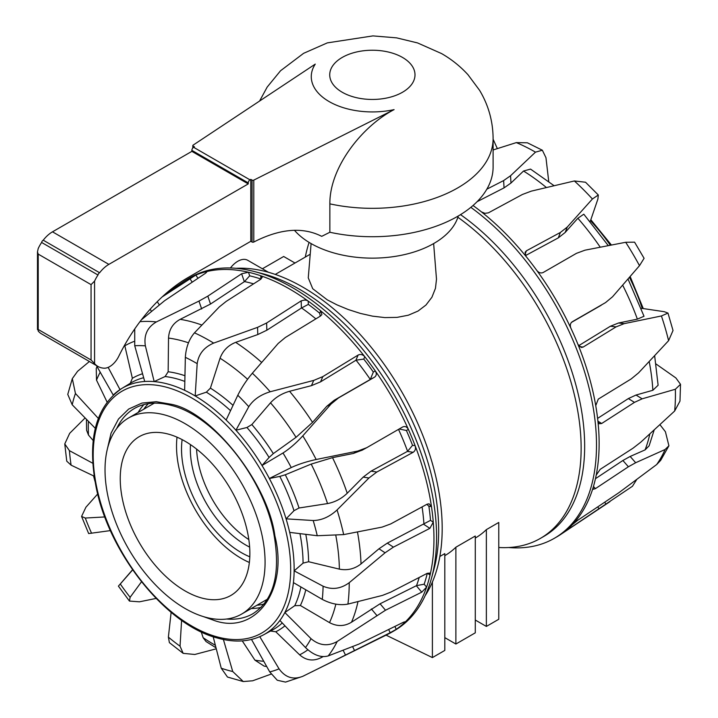 <?xml version="1.0" encoding="UTF-8"?>
<svg xmlns="http://www.w3.org/2000/svg" width="718" height="718" viewBox="0 0 718 718"><rect width="100%" height="100%" fill="white"/><g stroke="black" fill="none" stroke-linecap="round" stroke-linejoin="round"><path stroke-width="1.08" d="M268.496 272.293L247.692 260.284A19.754 11.407 120 0 0 230.424 267.976M311.1 243.581L308.264 277.839L312.716 288.717L327.318 299.882L336.948 304.854L348.185 309.503L360.328 313.398L372.543 316.144L384.821 317.589L397.036 317.383L408.354 315.202L418.038 311.056L425.962 305.033L431.913 297.252L435.449 288.358L436.499 279.221L433.636 243.581M294.434 230.272A87.057 50.26 0 0 0 310.804 243.411A87.057 50.26 0 0 0 399.064 255.716A87.057 50.26 0 0 0 458.281 215.983M439.856 556.477L444.801 553.614L444.801 650.427L432.398 657.589L432.398 582.056M444.801 555.66A164.162 94.785 -120 0 0 455.885 547.215L475.28 536.014L475.28 632.827L455.885 644.028L444.801 637.629M475.28 538.06A164.162 94.785 -120 0 0 486.364 529.624L498.768 522.453L498.768 619.266L486.364 626.428L475.28 620.029M294.99 263.021L283.673 256.488L262.393 268.774M455.885 547.215L455.885 644.028M486.364 529.624L486.364 626.428M386.06 635.143L432.398 657.589M107.144 449.944L111.066 433.169L118.497 419.016L128.675 409.063L141.976 403.058L156.3 401.712L171.046 404.243C211.361 411.414 268.083 483.304 274.886 535.87C288.833 590.483 254.935 636.408 212.815 619.948L203.356 616.591M223.271 639.092L232.731 671.51A179.796 103.805 60 0 1 227.014 670.038A179.796 103.805 60 0 1 221.243 668.216L213.031 636.157M271.099 674.103L252.664 680.79L243.267 681.544L232.731 671.51M261.047 607.428A119.062 68.74 60 0 1 251.291 608.505M166.316 293.177L184.122 281.312A203.903 117.725 60 0 1 187.829 279.015A203.903 117.725 60 0 1 195.852 275.057A203.903 117.725 60 0 1 205.833 271.781A203.903 117.725 60 0 1 248.464 272.239A203.903 117.725 60 0 1 260.769 275.766A203.903 117.725 60 0 1 308.219 301.129A203.903 117.725 60 0 1 320.722 310.849A203.903 117.725 60 0 1 364.789 356.72A203.903 117.725 60 0 1 375.317 370.964A203.903 117.725 60 0 1 408.389 429.409A203.903 117.725 60 0 1 415.13 445.707C415.973 448.606 415.318 450.805 413.155 452.304L376.815 472.031L368.944 478L337.056 509.96A197.935 114.279 60 0 1 343.662 534.605L382.12 527.102L390.736 523.925L427.084 504.198L429.077 503.803L431.473 506.63A203.903 117.725 60 0 1 433.268 522.165A203.903 117.725 60 0 1 430.064 575.028A203.903 117.725 60 0 1 426.6 587.109A203.903 117.725 60 0 1 404.396 622.775A203.903 117.725 60 0 1 396.264 629.318A203.903 117.725 60 0 1 391.732 632.181A203.903 117.725 60 0 1 387.882 634.245L302.673 676.374L285.522 682.1L277.265 680.242L269.735 671.904L251.471 639.397M399.181 428.987L406.406 430.486A200.116 115.535 60 0 1 412.536 445.313L415.13 445.707A203.903 117.725 60 0 1 429.597 495.671A203.903 117.725 60 0 1 431.473 506.63L428.879 506.235A200.116 115.535 60 0 1 430.513 520.362L387.298 543.131L378.978 548.776L361.019 563.917C354.566 568.943 347.35 570.684 339.372 569.132L308.614 561.727L303.077 563.118A1999.28 1493.252 167.6 0 1 294.138 570.855A142.128 82.058 60 0 1 293.429 582.603A142.128 82.058 60 0 1 284.84 612.535A142.128 82.058 60 0 1 279.903 620.46A142.128 82.058 60 0 1 263.677 634.766A142.128 82.058 60 0 1 259.772 636.669L279.051 668.844A179.796 103.805 60 0 1 269.735 671.904M187.829 279.015L190.458 277.498A203.903 117.725 60 0 1 254.316 271.521A203.903 117.725 60 0 1 257.215 272.31A203.903 117.725 60 0 1 432.227 494.155A203.903 117.725 60 0 1 431.464 578.358A203.903 117.725 60 0 1 394.361 630.664L391.732 632.181M254.316 271.521L262.564 273.675A197.001 113.74 60 0 1 265.364 274.438A197.001 113.74 60 0 1 433.726 570.128L431.464 578.358M412.536 445.313L407.6 451.308L371.062 471.143L363.191 477.111L347.234 493.23C341.481 498.732 334.92 502.178 327.543 503.578L299.038 507.994L294.003 510.686A1999.28 969.955 151 0 1 286.069 518.845A142.128 82.058 60 0 1 289.695 532.388A142.128 82.058 60 0 1 294.138 570.855L323.091 586.211A179.796 103.805 60 0 1 322.283 599.395L293.429 582.603M113.238 395.062A142.128 82.058 60 0 1 120.005 389.614A142.128 82.058 60 0 1 121.557 388.618A142.128 82.058 60 0 1 144.713 381.482A142.128 82.058 60 0 1 154.182 381.59A142.128 82.058 60 0 1 169.116 384.399A142.128 82.058 60 0 1 184.643 390.314A142.128 82.058 60 0 1 195.188 395.95A142.128 82.058 60 0 1 226.134 420.039A142.128 82.058 60 0 1 235.935 430.226A1999.28 926.364 -30 0 1 246.938 427.497L251.847 424.571L270.524 402.807C275.577 397.296 281.923 393.455 289.56 391.283L311.45 385.647L320.551 381.859L356.047 360.185L363.757 359.09A200.116 115.535 60 0 1 373.333 372.041L370.3 379.454L334.166 400.276L326.744 406.334L312.545 422.363L296.049 437.316L273.316 453.605L269.088 457.456A1999.28 332.272 137.7 0 1 262.007 465.497A142.128 82.058 60 0 1 269.358 478.493A1999.28 284.561 -16.8 0 1 279.814 476.411L285.288 474.777L311.19 464.088L332.515 457.653L353.4 453.444L362.339 450.069M425.137 595.725A197.001 113.74 -120 0 0 413.047 413.173A197.001 113.74 -120 0 0 268.882 272.409A197.001 113.74 -120 0 0 236.105 268.308M138.116 412.482A119.062 68.74 60 0 1 143.932 404.566M139.983 321.664A197.935 114.279 60 0 1 156.389 321.924C147.343 327.22 143.672 335.198 145.368 345.861L154.182 381.59A1999.28 1796.93 -74.7 0 1 165.104 376.528L168.156 371.762L168.524 338.07C169.017 329.508 172.903 323.271 180.173 319.348L210.518 304.046L244.515 281.573L249.684 275.811A200.116 115.535 60 0 1 255.249 277.265A200.116 115.535 60 0 1 260.867 279.015L260.939 279.131M394.891 626.5L396.264 629.318L390.206 632.711L311.98 671.797M427.291 573.305A200.116 115.535 60 0 1 424.15 584.21L426.6 587.109L421.753 592.162L385.503 610.228L337.182 641.506A197.935 114.279 60 0 1 328.207 655.929L358.874 644.109L402.843 622.533C404.961 621.555 405.482 621.635 404.396 622.775L404.943 621.914M430.513 520.362L433.268 522.165L429.867 528.349L393.419 547.134L385.081 552.788L349.217 582.702A197.935 114.279 60 0 1 347.925 604.089L382.497 595.393L390.682 592.17L427.165 573.359L429.552 573.081L430.064 575.028L427.372 573.26M373.333 372.041L375.317 370.964C376.833 373.575 376.564 375.649 374.509 377.183L338.564 397.889L331.142 403.947L302.79 435.862A197.935 114.279 60 0 1 316.171 459.502L357.797 451.057L366.736 447.682L402.753 426.932M361.666 450.446L366.736 447.682M402.672 426.977C405.033 425.971 406.935 426.779 408.389 429.409L406.406 430.486M260.867 279.015L260.769 275.766L262.205 277.247L260.751 279.257L226.188 301.407L219.295 306.918L194.47 332.838A197.935 114.279 60 0 1 213.668 343.096C204.109 347.216 198.608 354.064 197.181 363.649L195.188 395.95A1999.28 1461.318 -46.1 0 1 206.362 392.172L210.41 388.133L220.058 358.228C222.876 350.662 228.082 345.367 235.675 342.36L257.78 334.552L266.845 330.208L301.398 308.058L308.327 304.378A200.116 115.535 60 0 1 319.689 313.219L320.722 310.849L321.906 314.538L320.596 315.974L285.288 337.532L278.207 343.428L252.359 373.207A197.935 114.279 60 0 1 270.183 391.759L313.73 380.405L322.831 376.609L358.138 355.051C360.517 353.947 362.734 354.504 364.789 356.72L363.757 359.09M213.668 343.096L257.556 327.354L266.62 323.001L301.201 300.842L304.728 299.998L306.64 300.339L308.219 301.129L308.327 304.378M156.389 321.924L198.967 301.084L207.816 296.139L241.634 273.773L248.464 272.239L249.684 275.811M206.165 272.759L205.833 271.781L206.892 271.817L205.312 273.379L164.601 300.707L141.347 319.869M162.133 296.947L195.852 275.057L197.935 278.261M95.673 428.7L72.204 404.772L67.761 394.379L72.312 378.619L77.58 371.305L89.4 361.504M94.139 476.16L71.1 465.165L66.747 461.162L64.764 443.921L69.673 433.322L85.119 417.939M110.437 530.593L88.664 533.564L81.574 516.43L85.909 507.231L97.684 493.993M156.12 598.417L139.418 601.819L129.455 601.074L130.12 597.304A179.796 103.805 60 0 1 120.283 584.003L132.659 569.877M129.455 601.074L118.407 586.13L132.561 569.742M216.271 648.812L194.793 654.475L183.171 653.353L180.047 646.2A179.796 103.805 60 0 1 168.38 637.117L171.135 612.31M243.267 681.544L227.489 677.047L221.243 668.216M266.71 666.528L264.161 666.133L254.926 660.156L242.262 640.887M303.032 676.203C293.411 680.108 285.423 677.657 279.051 668.844M323.163 656.62L320.363 658.029C312.868 661.413 305.958 660.345 299.63 654.825L275.775 631.768L270.444 631.014M328.207 655.929C320.991 657.903 313.416 655.112 305.482 647.564L279.903 620.46M337.182 641.506C328.027 646.604 319.304 645.661 311.02 638.67A179.796 103.805 60 0 1 305.482 647.564M424.15 584.21L416.53 585.628L380.082 603.784L351.515 622.21C344.443 626.491 337.101 626.626 329.499 622.623L300.384 605.507L294.748 605.687A1999.28 1811.676 -162.2 0 1 284.84 612.535L311.02 638.67M347.925 604.089C339.793 605.606 331.249 604.044 322.283 599.395M349.217 582.702C340.808 588.859 332.102 590.025 323.091 586.211M428.879 506.235L426.851 504.332M343.662 534.605L317.257 535.727L289.695 532.388M337.056 509.96C329.544 516.861 321.592 520.379 313.183 520.523A179.796 103.805 60 0 1 317.257 535.727M316.171 459.502C306.658 461.575 298.356 464.259 291.257 467.562L269.358 478.493A142.128 82.058 60 0 1 286.069 518.845L313.183 520.523M302.79 435.862C296.184 443.06 289.587 448.759 283.009 452.986A179.796 103.805 60 0 1 291.257 467.562M270.183 391.759C260.463 394.738 253.328 399.72 248.778 406.693L235.935 430.226A142.128 82.058 60 0 1 262.007 465.497L283.009 452.986M252.359 373.207C246.498 380.208 241.643 387.558 237.793 395.25A179.796 103.805 60 0 1 248.778 406.693M226.134 420.039L237.793 395.25M319.689 313.219L320.282 316.162M194.47 332.838C189.067 339.183 186.025 347.341 185.343 357.322A179.796 103.805 60 0 1 197.181 363.649M184.643 390.314L185.343 357.322M134.742 328.943L134.733 345.744A179.796 103.805 60 0 1 145.368 345.861M144.713 381.482L134.733 345.744M108.149 367.383L120.005 389.614M282.255 622.955A142.388 82.202 60 0 1 272.553 629.937L263.677 634.766C250.259 641.883 234.741 642.942 217.105 637.952C166.405 624.848 109.89 554.655 96.454 488.779C86.833 440.547 95.198 407.16 121.557 388.618L129.617 383.699A1999.28 1875.165 -134.4 0 1 130.29 383.277L132.372 378.287L124.663 345.08M113.22 395.026L96.445 365.57M72.312 378.619L75.444 393.482L98.554 418.648M107.054 401.999L96.508 380.118L96.239 368.487L97.038 366.62M64.764 443.921L69.422 450.653L93.546 463.666M93.187 440.529L88.485 435.054L86.609 430.306L86.447 419.303M81.574 516.43L85.28 518.046L104.837 516.942M141.5 581.777L130.12 597.304M183.171 653.353L169.385 642.637L168.38 637.117M216.019 647.815L206.012 641.515L203.122 637.692L201.228 631.876M181.591 620.307L180.047 646.2M548.74 181.501L545.958 157.7L542.359 150.233L535.484 152.144A197.935 114.279 -120 0 0 525.881 146.984A197.935 114.279 -120 0 0 516.323 142.604L493.104 149.963M486.831 189.184L503.632 180.577L510.552 175.748L535.484 152.144M508.622 547.529A203.903 117.725 -120 0 0 554.269 538.338L556.899 536.822A203.903 117.725 -120 0 0 560.605 534.515A203.903 117.725 -120 0 0 564.438 531.778A203.903 117.725 -120 0 0 572.255 524.759A203.903 117.725 -120 0 0 593.131 487.558A203.903 117.725 -120 0 0 596.209 475.128L600.212 469.33L633.007 448.211L640.761 442.198L674.66 411.019A197.935 114.279 -120 0 0 675.36 389.255L642.143 398.822L634.47 402.367L601.648 423.512L599.189 423.746L597.923 421.322A203.903 117.725 -120 0 0 595.743 405.634A203.903 117.725 -120 0 0 578.008 344.523A203.903 117.725 -120 0 0 570.927 328.288A203.903 117.725 -120 0 0 536.804 270.444A203.903 117.725 -120 0 0 526.061 256.461A203.903 117.725 -120 0 0 481.455 211.891A203.903 117.725 -120 0 0 473.027 205.501M596.209 475.128A203.903 117.725 -120 0 0 598.794 431.877A203.903 117.725 -120 0 0 597.923 421.322M554.269 538.338A203.903 117.725 -120 0 0 596.164 433.394A203.903 117.725 -120 0 0 470.837 207.34M457.887 217.285A197.001 113.74 60 0 1 573.395 390.879A197.001 113.74 60 0 1 540.34 538.419L543.858 536.391A197.001 113.74 -120 0 0 576.769 388.285A197.001 113.74 -120 0 0 460.525 214.637M305.303 257.071A197.001 113.74 60 0 1 309.099 242.397M540.34 538.419A197.001 113.74 60 0 1 498.768 547.484M526.061 256.461L525.073 252.296L526.393 250.815L560.39 232.452L567.265 227.059L592.413 198.994A197.935 114.279 -120 0 0 574.373 180.963L531.311 191.132L522.399 194.479L488.375 212.86L484.901 213.327L481.455 211.891M570.927 328.288C569.832 325.433 570.245 323.279 572.165 321.817L605.516 302.61L612.535 296.785L639.496 265.678A197.935 114.279 -120 0 0 625.692 242.28L585.035 250.169L576.455 253.337L543.104 272.544C540.869 273.477 538.769 272.777 536.804 270.444M601.253 305.231L571.42 322.418M595.743 405.634L598.274 399.109L631.203 378.924L638.535 372.893L668.584 340.682A197.935 114.279 -120 0 0 661.413 315.965L624.238 323.63L616.089 326.878L583.142 347.072L581.32 347.476L578.008 344.523M572.255 524.759L577.64 520.344L618.844 492.727L656.674 464.546A197.935 114.279 -120 0 0 665.11 449.495L635.663 462.733L628.394 466.772L595.393 488.662L593.355 489.254L593.131 487.558M636.704 479.552L632.45 486.265L563.711 532.37M516.323 142.604L527.407 142.801L542.359 150.233M477.102 201.686L504.054 187.874L510.974 183.036L523.521 171.028L530.539 169.098L554.072 185.693M574.373 180.963L585.538 182.237L598.3 194.982L597.897 199.066L590.483 220.722A1999.28 354.611 -57.4 0 0 589.963 221.306M592.413 198.994L598.3 194.991M525.477 255.608L558.29 237.882L565.165 232.479L577.864 218.254L583.806 214.188L608.281 245.637M625.692 242.28L634.577 242.172L644.091 258.309L639.496 265.678M627.99 278.979L644.019 316.252L637.378 319.142L618.557 322.992L610.408 326.232L578.645 345.708M661.413 315.965L667.973 313.084L664.347 311.711L642.215 308.417A1999.28 308.031 176.2 0 1 641.219 308.623M668.584 340.682L673.026 330.495L667.973 313.084M654.645 355.706L658.11 385.243L652.859 390.278L636.031 395.035L628.34 398.58L597.6 418.388M675.36 389.255L680.52 384.318L675.88 377.946L656.028 363.99M674.66 411.019L679.982 401.093L680.52 384.318M654.188 429.965L649.117 445.833L645.087 449.89L630.171 456.451L622.892 460.489L595.464 478.682M665.11 449.495L668.907 445.788L665.424 431.751L659.941 424.679M656.674 464.546L660.686 460.355L668.907 445.788M493.104 139.211L497.35 148.608M196.57 449.064A78.352 45.234 -120 0 0 248.832 539.586M190.467 444.613A78.352 45.234 -120 0 0 190.324 449.046A78.352 45.234 -120 0 0 249.64 547.098M182.139 439.613A84.571 48.824 -120 0 0 181.528 449.046A84.571 48.824 -120 0 0 249.801 556.809M177.023 437.163A91.662 52.917 -120 0 0 176.52 446.147A91.662 52.917 -120 0 0 249.361 562.472M120.238 478.646A91.662 52.917 -120 0 0 160.249 570.882A91.662 52.917 -120 0 0 230.882 595.446A91.662 52.917 -120 0 0 249.864 553.479A91.662 52.917 -120 0 0 209.853 461.243A91.662 52.917 -120 0 0 139.22 436.688A91.662 52.917 -120 0 0 120.238 478.646M105.025 469.859A113.175 65.338 -120 0 0 154.424 583.752A113.175 65.338 -120 0 0 241.634 614.078A113.175 65.338 -120 0 0 265.077 562.266A113.175 65.338 -120 0 0 215.678 448.373A113.175 65.338 -120 0 0 128.459 418.047A113.175 65.338 -120 0 0 105.025 469.859M148.33 403.651A117.276 67.707 -120 0 0 143.762 409.215M256.936 605.238A117.276 67.707 -120 0 0 264.036 604.071M259.584 101.05L267.195 87.057L280.55 70.75L303.597 53.329L327.318 42.883L372.92 35.9L396.587 37.857L417.571 42.936L441.561 53.572C451.478 59.262 460.292 66.316 467.992 74.735L479.606 90.351C488.473 105.178 492.979 121.27 493.104 138.619L493.104 167.007A120.732 69.709 180 0 1 329.858 232.255L329.858 203.858C329.544 167.294 362.231 126.162 394.083 109.621A61.093 35.272 180 0 1 329.167 101.597A61.093 35.272 180 0 1 315.265 64.108L193.151 145.108A1.248 0.718 0 0 0 192.81 145.601A1.248 0.718 0 0 0 193.178 146.113L194.434 146.831L193.618 147.298A2.486 1.436 120 0 0 191.868 150.349L191.868 151.363L52.495 231.824A24.87 14.36 120 0 0 43.242 240.198A2.226 1.283 120 0 0 41.617 242.46A24.87 14.36 120 0 0 38.207 248.545L37.48 251.874L38.207 254.109L91.06 284.624L94.579 281.097A24.87 14.36 -60 0 1 97.989 275.012A2.226 1.283 -60 0 1 99.623 272.75A24.87 14.36 -60 0 1 108.867 264.377L248.24 183.907L248.24 182.893A2.486 1.436 -60 0 1 249.999 179.85L250.806 179.383L252.063 180.101A1.248 0.718 0 0 0 253.786 180.119L394.083 109.621M329.858 232.255L321.718 236.348C303.346 227.032 281.6 228.486 256.452 240.701L253.786 242.047L253.786 180.119M253.786 242.047A1.248 0.718 180 0 1 252.063 242.029L250.806 241.302L187.874 277.642A124.367 71.8 120 0 0 118.829 356.146A16.379 9.451 -60 0 1 104.388 368.199A37.309 21.54 -60 0 1 97.98 366.458A37.309 21.54 -60 0 1 94.579 363.595L91.06 359.987L38.207 329.472L37.48 329.634M38.207 254.109L38.207 331.052A37.309 21.54 120 0 0 41.608 333.906L97.98 366.458M250.806 241.302L250.806 179.383M41.617 242.46L97.989 275.012M43.242 240.198L99.623 272.75M191.868 151.363L248.24 183.907M252.521 613.935A118.497 68.416 60 0 1 252.099 614.168A118.497 68.416 60 0 1 226.583 619.033M165.104 376.528A142.388 82.202 60 0 1 177.822 379.113A142.388 82.202 60 0 1 184.831 381.429M201.857 325.048A190.62 110.06 -120 0 0 193.42 322.301A190.62 110.06 -120 0 0 180.173 319.348M244.515 281.573A195.081 112.627 60 0 1 252.772 283.619A195.081 112.627 60 0 1 253.58 283.852M184.957 375.729A145.655 84.096 -120 0 0 180.487 374.329A145.655 84.096 -120 0 0 168.156 371.762M188.475 342.809A177.552 102.512 -120 0 0 183.189 341.158A177.552 102.512 -120 0 0 168.524 338.07M167.824 387.603A139.642 80.622 60 0 1 287.685 539.541A139.642 80.622 60 0 1 216.037 636.579A139.642 80.622 60 0 1 96.176 484.641A139.642 80.622 60 0 1 167.824 387.603M116.648 428.61A118.497 68.416 60 0 1 133.62 408.946A118.497 68.416 60 0 1 134.024 408.695M403.821 622.093L404.396 622.775M345.43 654.933L343.159 650.275M354.441 650.382L352.601 646.604M390.206 632.711L388.68 629.596M376.77 615.371L371.359 608.936M385.503 610.228L380.082 603.784M421.753 592.162L416.332 585.726M419.186 577.469A195.081 112.627 60 0 1 416.53 585.628M385.081 552.788L378.978 548.776M393.419 547.134L387.298 543.131M429.867 528.349L423.755 524.337M422.094 506.908A195.081 112.627 60 0 1 423.952 524.23M368.944 478L363.191 477.111M376.815 472.031L371.062 471.143M413.155 452.304L407.411 451.416M398.517 429.364A195.081 112.627 60 0 1 407.6 451.308M357.797 451.057L353.4 453.444M331.142 403.947L326.744 406.334M338.564 397.889L334.166 400.276M374.509 377.183L370.111 379.571M356.047 360.185A195.081 112.627 60 0 1 370.3 379.454M322.831 376.609L320.551 381.859M355.859 360.301L358.138 355.051M313.73 380.405L311.45 385.647M301.587 307.95A195.081 112.627 60 0 1 315.848 318.873M266.62 323.001L266.845 330.208M301.398 308.058L301.174 300.86M257.556 327.354L257.78 334.552M207.816 296.139L210.518 304.046M244.335 281.689L241.634 273.773M198.967 301.084L201.668 308.991M157.251 301.668L159.378 304.944M192.146 282.084L189.803 278.485M150.134 309.252L151.516 311.388M72.204 404.772A179.796 103.805 60 0 1 75.444 393.482M71.1 465.165A179.796 103.805 60 0 1 69.422 450.653M91.581 533.268A179.796 103.805 60 0 1 85.28 518.046M215.373 645.285A177.552 102.512 60 0 1 203.122 637.692M254.926 660.156A177.552 102.512 -120 0 0 263.766 661.287M275.775 631.768A145.655 84.096 -120 0 0 284.965 625.827M299.63 654.825A177.552 102.512 -120 0 0 307.842 649.817M320.363 658.029A190.62 110.06 -120 0 0 322.849 656.602M300.905 586.956A142.388 82.202 60 0 1 294.748 605.687M300.384 605.507A145.655 84.096 -120 0 0 305.778 589.792M329.499 622.623A177.552 102.512 -120 0 0 335.836 604.143M351.515 622.21A190.62 110.06 -120 0 0 357.986 601.612M299.953 533.627A142.388 82.202 60 0 1 303.077 563.118M308.614 561.727A145.655 84.096 -120 0 0 305.805 534.336M339.372 569.132A177.552 102.512 -120 0 0 335.853 535.682M361.019 563.917A190.62 110.06 -120 0 0 357.465 531.939M279.814 476.411A142.388 82.202 60 0 1 294.003 510.686M299.038 507.994A145.655 84.096 -120 0 0 285.288 474.777M327.543 503.578A177.552 102.512 -120 0 0 311.19 464.088M347.234 493.23A190.62 110.06 -120 0 0 332.515 457.653M246.938 427.497A142.388 82.202 60 0 1 269.088 457.456M273.316 453.605A145.655 84.096 -120 0 0 251.847 424.571M296.049 437.316A177.552 102.512 -120 0 0 270.524 402.807M312.545 422.363A190.62 110.06 -120 0 0 289.56 391.283M206.362 392.172A142.388 82.202 60 0 1 230.541 410.669M233.036 405.356A145.655 84.096 -120 0 0 210.41 388.133M247.575 379.275A177.552 102.512 -120 0 0 220.058 358.228M261.675 362.437A190.62 110.06 -120 0 0 235.675 342.36M142.55 373.746A145.655 84.096 -120 0 0 132.372 378.287M130.29 383.277A142.388 82.202 60 0 1 143.663 377.713M133.853 341.517A177.552 102.512 -120 0 0 124.815 345.816M100.206 372.184A177.552 102.512 -120 0 0 96.508 380.118M88.395 421.278A177.552 102.512 -120 0 0 88.485 435.054M610.354 245.233A142.128 82.058 -120 0 0 590.483 220.722M642.215 308.417A142.128 82.058 -120 0 0 629.444 277.31M510.552 175.748L510.974 183.036M503.632 180.577L504.054 187.874M567.265 227.059L565.165 232.479M560.39 232.452L558.29 237.882M526.393 250.815L524.993 254.432M616.089 326.878L610.408 326.232M579.489 346.641L583.169 347.054M624.238 323.63L618.557 322.992M634.47 402.367L628.34 398.58M597.914 421.17L601.675 423.494M642.143 398.822L636.031 395.035M628.394 466.772L622.892 460.489M593.463 486.418L595.419 488.644M635.663 462.733L630.171 456.451M598.929 508.945L597.888 506.908M605.911 504.323L604.87 502.277M523.521 171.028A190.62 110.06 60 0 1 546.389 187.515M577.864 218.254A190.62 110.06 60 0 1 600.248 247.198M622.659 285.136A190.62 110.06 60 0 1 637.378 319.142M649.198 361.531A190.62 110.06 60 0 1 652.859 390.278M649.853 433.932A190.62 110.06 60 0 1 645.087 449.89M402.511 57.44A42.631 24.609 180 0 1 402.511 92.245A42.631 24.609 180 0 1 342.217 92.245A42.631 24.609 180 0 1 342.217 57.44A42.631 24.609 180 0 1 402.511 57.44M493.104 138.619A120.732 69.709 180 0 1 329.858 203.858M193.618 147.298L249.999 179.85M91.06 359.987L91.06 284.624M94.579 363.595L94.579 281.097M252.063 242.029L252.063 180.101M193.178 147.621L193.178 146.113M52.495 231.824L108.867 264.377M191.868 150.349L248.24 182.893M275.263 274.42L310.221 254.235M133.62 408.946L134.437 408.452C144.883 402.484 157.439 401.541 172.114 405.616C214.045 416.26 262.474 476.231 273.486 531.85C281.133 572.596 274.285 599.88 252.933 613.702L252.099 614.168M94.964 481.248L93.537 475.872M171.117 612.463L170.157 611.494M590.824 219.726L611.422 245.026M630.153 276.484L643.265 308.578M609.887 501.685L560.605 534.515M241.634 614.078L267.473 599.162M128.459 418.047L154.298 403.139M37.48 251.874L37.48 329.616M192.81 145.601L192.81 147.998"/></g></svg>
